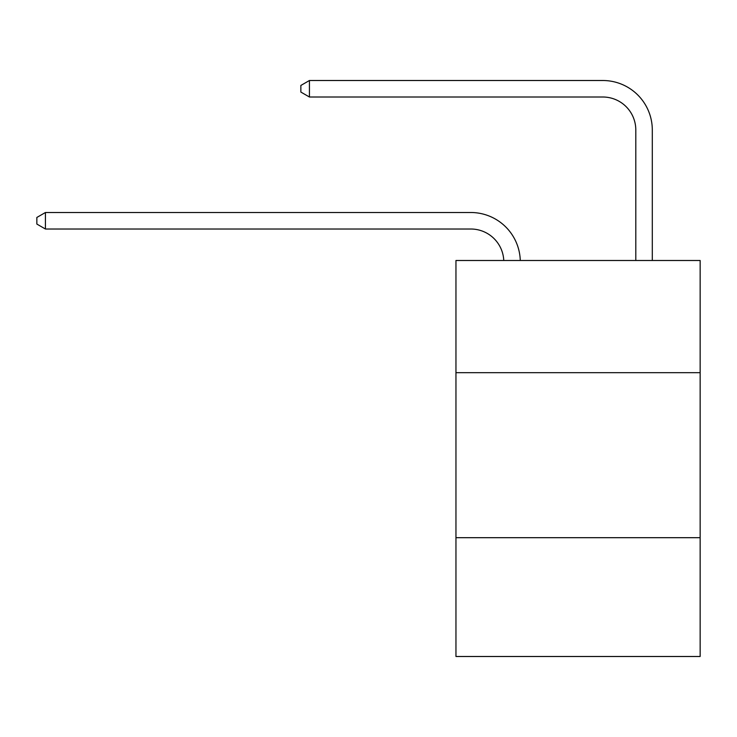 <?xml version="1.0" encoding="UTF-8"?>
<svg xmlns="http://www.w3.org/2000/svg" width="737" height="737" viewBox="0 0 737 737"><rect width="100%" height="100%" fill="white"/><g stroke="black" fill="none" stroke-linecap="round" stroke-linejoin="round"><path stroke-width="1.11" d="M455.954 372.692L700.15 372.692L700.15 260.493L455.954 260.493L455.954 656.492L700.15 656.492L700.15 537.688L455.954 537.688M700.15 537.688L700.15 372.692M503.767 260.493A32.999 32.999 0 0 0 470.796 229.014A32.999 32.999 0 0 1 503.767 260.493A32.999 32.999 0 0 0 470.796 229.014A32.999 32.999 0 0 1 503.767 260.493A32.999 32.999 0 0 0 470.796 229.014A32.999 32.999 0 0 1 503.767 260.493A32.999 32.999 0 0 0 470.796 229.014A32.999 32.999 0 0 1 503.767 260.493A32.999 32.999 0 0 0 470.796 229.014A32.999 32.999 0 0 1 503.767 260.493A32.999 32.999 0 0 0 470.796 229.014A32.999 32.999 0 0 1 503.767 260.493A32.999 32.999 0 0 0 470.796 229.014A32.999 32.999 0 0 1 503.767 260.493A32.999 32.999 0 0 0 470.796 229.014A32.999 32.999 0 0 1 503.767 260.493A32.999 32.999 0 0 0 470.796 229.014A32.999 32.999 0 0 1 503.767 260.493A32.999 32.999 0 0 0 470.796 229.014A32.999 32.999 0 0 1 503.767 260.493A32.999 32.999 0 0 0 470.796 229.014L45.427 229.014L36.85 224.057L36.85 217.461L45.427 212.505L470.796 212.505A49.499 49.499 0 0 1 520.276 260.493M635.801 260.493L635.801 130.007A32.999 32.999 0 0 0 602.802 97.008L309.429 97.008L300.853 92.061L300.853 85.455L309.429 80.508L602.802 80.508A49.499 49.499 0 0 1 652.3 130.007L652.3 260.493M45.427 212.505L470.796 212.505L45.427 212.505L470.796 212.505L45.427 212.505L470.796 212.505L45.427 212.505L470.796 212.505L45.427 212.505L470.796 212.505L45.427 212.505L470.796 212.505L45.427 212.505L470.796 212.505L45.427 212.505L470.796 212.505L45.427 212.505L470.796 212.505L45.427 212.505L470.796 212.505L45.427 212.505L45.427 229.014M635.801 130.007A32.999 32.999 0 0 0 602.802 97.008A32.999 32.999 0 0 1 635.801 130.007A32.999 32.999 0 0 0 602.802 97.008A32.999 32.999 0 0 1 635.801 130.007A32.999 32.999 0 0 0 602.802 97.008A32.999 32.999 0 0 1 635.801 130.007A32.999 32.999 0 0 0 602.802 97.008A32.999 32.999 0 0 1 635.801 130.007A32.999 32.999 0 0 0 602.802 97.008A32.999 32.999 0 0 1 635.801 130.007A32.999 32.999 0 0 0 602.802 97.008A32.999 32.999 0 0 1 635.801 130.007A32.999 32.999 0 0 0 602.802 97.008A32.999 32.999 0 0 1 635.801 130.007A32.999 32.999 0 0 0 602.802 97.008A32.999 32.999 0 0 1 635.801 130.007A32.999 32.999 0 0 0 602.802 97.008A32.999 32.999 0 0 1 635.801 130.007A32.999 32.999 0 0 0 602.802 97.008A32.999 32.999 0 0 1 635.801 130.007M309.429 80.508L602.802 80.508L309.429 80.508L602.802 80.508L309.429 80.508L602.802 80.508L309.429 80.508L602.802 80.508L309.429 80.508L602.802 80.508L309.429 80.508L602.802 80.508L309.429 80.508L602.802 80.508L309.429 80.508L602.802 80.508L309.429 80.508L602.802 80.508L309.429 80.508L602.802 80.508L309.429 80.508L309.429 97.008"/></g></svg>
